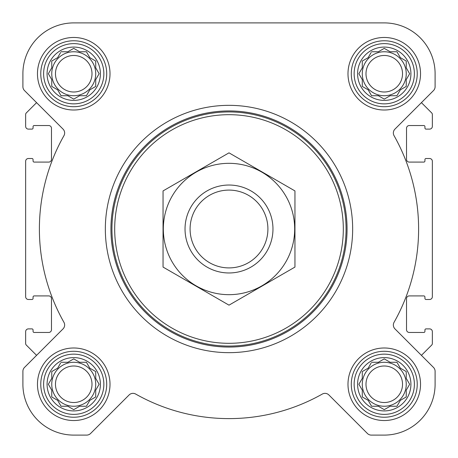 <?xml version="1.0" encoding="UTF-8"?>
<svg xmlns="http://www.w3.org/2000/svg" width="458" height="458" viewBox="0 0 458 458"><rect width="100%" height="100%" fill="white"/><g stroke="black" fill="none" stroke-linecap="round" stroke-linejoin="round"><path stroke-width="0.69" d="M371.57 362.278L378.371 362.278L384.262 358.877L390.153 362.278L396.954 362.278L400.355 368.169L406.246 371.57L406.246 378.371L409.647 384.262L406.246 390.153L406.246 396.954L400.355 400.355L396.954 406.246L390.153 406.246L384.262 409.647L378.371 406.246L371.57 406.246L368.169 400.355L362.278 396.954L362.278 390.153L358.877 384.262L362.278 378.371L362.278 371.57L368.169 368.169L371.117 363.057M357.606 384.262A26.656 26.656 0 0 1 397.59 361.179A26.656 26.656 0 0 1 397.59 407.345A26.656 26.656 0 0 1 357.606 384.262M61.046 362.278L67.847 362.278L73.738 358.877L79.629 362.278L86.43 362.278L89.831 368.169L95.722 371.57L95.722 378.371L99.123 384.262L95.722 390.153L95.722 396.954L89.831 400.355L86.43 406.246L79.629 406.246L73.738 409.647L67.847 406.246L61.046 406.246L57.645 400.355L51.754 396.954L51.754 390.153L48.353 384.262L51.754 378.371L51.754 371.57L57.645 368.169L60.593 363.057M47.082 384.262A26.656 26.656 0 0 1 87.066 361.179A26.656 26.656 0 0 1 87.066 407.345A26.656 26.656 0 0 1 47.082 384.262M61.046 51.754L67.847 51.754L73.738 48.353L79.629 51.754L86.43 51.754L89.831 57.645L95.722 61.046L95.722 67.847L99.123 73.738L95.722 79.629L95.722 86.43L89.831 89.831L86.43 95.722L79.629 95.722L73.738 99.123L67.847 95.722L61.046 95.722L57.645 89.831L51.754 86.43L51.754 79.629L48.353 73.738L51.754 67.847L51.754 61.046L57.645 57.645L60.593 52.533M47.082 73.738A26.656 26.656 0 0 1 87.066 50.655A26.656 26.656 0 0 1 87.066 96.821A26.656 26.656 0 0 1 47.082 73.738M371.57 51.754L378.371 51.754L384.262 48.353L390.153 51.754L396.954 51.754L400.355 57.645L406.246 61.046L406.246 67.847L409.647 73.738L406.246 79.629L406.246 86.43L400.355 89.831L396.954 95.722L390.153 95.722L384.262 99.123L378.371 95.722L371.57 95.722L368.169 89.831L362.278 86.43L362.278 79.629L358.877 73.738L362.278 67.847L362.278 61.046L368.169 57.645L371.117 52.533M357.606 73.738A26.656 26.656 0 0 1 397.59 50.655A26.656 26.656 0 0 1 397.59 96.821A26.656 26.656 0 0 1 357.606 73.738M24.509 90.575L36.583 102.649L26.289 112.943A2.198 2.198 0 0 0 25.648 114.494L25.648 126.362A2.748 2.748 0 0 0 28.396 129.11L31.968 129.11A1.099 1.099 0 0 0 33.068 128.011L33.068 126.637A1.099 1.099 0 0 1 34.167 125.538L48.731 125.538A2.748 2.748 0 0 1 51.479 128.286L51.479 159.338A2.748 2.748 0 0 1 48.731 162.086L34.167 162.086A1.099 1.099 0 0 1 33.068 160.987L33.068 159.613A1.099 1.099 0 0 0 31.968 158.514L28.396 158.514A2.748 2.748 0 0 0 25.648 161.262L25.648 296.738A2.748 2.748 0 0 0 28.396 299.486L31.968 299.486A1.099 1.099 0 0 0 33.068 298.387L33.068 297.013A1.099 1.099 0 0 1 34.167 295.914L48.731 295.914A2.748 2.748 0 0 1 51.479 298.662L51.479 329.714A2.748 2.748 0 0 1 48.731 332.462L34.167 332.462A1.099 1.099 0 0 1 33.068 331.363L33.068 329.989A1.099 1.099 0 0 0 31.968 328.89L28.396 328.89A2.748 2.748 0 0 0 25.648 331.638L25.648 343.506A2.198 2.198 0 0 0 26.289 345.057L36.583 355.351L24.509 367.425A5.496 5.496 0 0 0 22.9 371.312L22.9 384.262A50.838 50.838 0 0 0 73.738 435.1L86.688 435.1A5.496 5.496 0 0 0 90.575 433.491L129.104 394.962A5.496 5.496 0 0 1 135.694 394.063A189.612 189.612 0 0 0 322.306 394.063A5.496 5.496 0 0 1 328.896 394.962L367.425 433.491A5.496 5.496 0 0 0 371.312 435.1L384.262 435.1A50.838 50.838 0 0 0 435.1 384.262L435.1 371.312A5.496 5.496 0 0 0 433.491 367.425L394.962 328.896A5.496 5.496 0 0 1 394.063 322.306A189.612 189.612 0 0 0 394.063 135.694A5.496 5.496 0 0 1 394.962 129.104L433.491 90.575A5.496 5.496 0 0 0 435.1 86.688L435.1 73.738A50.838 50.838 0 0 0 384.262 22.9L73.738 22.9A50.838 50.838 0 0 0 22.9 73.738L22.9 86.688A5.496 5.496 0 0 0 24.509 90.575L63.038 129.104A5.496 5.496 0 0 1 63.937 135.694A189.612 189.612 0 0 0 63.937 322.306A5.496 5.496 0 0 1 63.038 328.896L24.509 367.425M433.491 367.425L421.417 355.351L431.711 345.057A2.198 2.198 0 0 0 432.352 343.506L432.352 331.638A2.748 2.748 0 0 0 429.604 328.89L426.032 328.89A1.099 1.099 0 0 0 424.932 329.989L424.932 331.363A1.099 1.099 0 0 1 423.833 332.462L409.269 332.462A2.748 2.748 0 0 1 406.521 329.714L406.521 298.662A2.748 2.748 0 0 1 409.269 295.914L423.833 295.914A1.099 1.099 0 0 1 424.932 297.013L424.932 298.387A1.099 1.099 0 0 0 426.032 299.486L429.604 299.486A2.748 2.748 0 0 0 432.352 296.738L432.352 161.262A2.748 2.748 0 0 0 429.604 158.514L426.032 158.514A1.099 1.099 0 0 0 424.932 159.613L424.932 160.987A1.099 1.099 0 0 1 423.833 162.086L409.269 162.086A2.748 2.748 0 0 1 406.521 159.338L406.521 128.286A2.748 2.748 0 0 1 409.269 125.538L423.833 125.538A1.099 1.099 0 0 1 424.932 126.637L424.932 128.011A1.099 1.099 0 0 0 426.032 129.11L429.604 129.11A2.748 2.748 0 0 0 432.352 126.362L432.352 114.494A2.198 2.198 0 0 0 431.711 112.943L421.417 102.649L433.491 90.575M37.464 73.738A36.274 36.274 0 0 1 91.875 42.325A36.274 36.274 0 0 1 91.875 105.151A36.274 36.274 0 0 1 37.464 73.738M37.464 384.262A36.274 36.274 0 0 1 91.875 352.849A36.274 36.274 0 0 1 91.875 415.675A36.274 36.274 0 0 1 37.464 384.262M347.988 384.262A36.274 36.274 0 0 1 402.399 352.849A36.274 36.274 0 0 1 402.399 415.675A36.274 36.274 0 0 1 347.988 384.262M347.988 73.738A36.274 36.274 0 0 1 402.399 42.325A36.274 36.274 0 0 1 402.399 105.151A36.274 36.274 0 0 1 347.988 73.738M22.9 371.312L22.9 384.262M73.738 435.1L86.688 435.1M135.694 394.063A5.496 5.496 0 0 0 129.104 394.962M367.425 433.491L328.896 394.962A5.496 5.496 0 0 0 322.306 394.063M371.312 435.1L384.262 435.1M435.1 384.262L435.1 371.312M22.9 73.738L22.9 86.688M435.1 86.688L435.1 73.738M384.262 22.9L309.139 22.9M217.561 22.9L183.108 22.9M134.744 22.9L73.738 22.9M114.689 229A114.311 114.311 0 0 1 286.158 130.003A114.311 114.311 0 0 1 286.158 327.997A114.311 114.311 0 0 1 114.689 229M111.941 229A117.059 117.059 0 0 1 287.532 127.622A117.059 117.059 0 0 1 287.532 330.378A117.059 117.059 0 0 1 111.941 229M110.933 229A118.067 118.067 0 0 1 288.03 126.752A118.067 118.067 0 0 1 288.03 331.249A118.067 118.067 0 0 1 110.933 229M105.34 229A123.66 123.66 0 0 1 290.83 121.908A123.66 123.66 0 0 1 290.83 336.092A123.66 123.66 0 0 1 105.34 229M354.143 73.738A30.119 30.119 0 0 1 399.324 47.655A30.119 30.119 0 0 1 399.324 99.821A30.119 30.119 0 0 1 354.143 73.738M351.286 73.738A32.976 32.976 0 0 1 400.75 45.182A32.976 32.976 0 0 1 400.75 102.294A32.976 32.976 0 0 1 351.286 73.738M43.619 73.738A30.119 30.119 0 0 1 88.8 47.655A30.119 30.119 0 0 1 88.8 99.821A30.119 30.119 0 0 1 43.619 73.738M40.762 73.738A32.976 32.976 0 0 1 90.226 45.182A32.976 32.976 0 0 1 90.226 102.294A32.976 32.976 0 0 1 40.762 73.738M43.619 384.262A30.119 30.119 0 0 1 88.8 358.179A30.119 30.119 0 0 1 88.8 410.345A30.119 30.119 0 0 1 43.619 384.262M40.762 384.262A32.976 32.976 0 0 1 90.226 355.706A32.976 32.976 0 0 1 90.226 412.818A32.976 32.976 0 0 1 40.762 384.262M354.143 384.262A30.119 30.119 0 0 1 399.324 358.179A30.119 30.119 0 0 1 399.324 410.345A30.119 30.119 0 0 1 354.143 384.262M351.286 384.262A32.976 32.976 0 0 1 400.75 355.706A32.976 32.976 0 0 1 400.75 412.818A32.976 32.976 0 0 1 351.286 384.262M359.33 72.959L358.877 73.738M361.826 78.85L362.278 79.629M362.278 86.43L363.057 86.883M371.117 94.943L371.57 95.722L378.371 95.722L379.15 96.174M389.374 96.174L390.153 95.722M396.954 95.722L397.407 94.943M405.467 86.883L406.246 86.43L406.246 79.629L409.647 73.738L406.246 67.847M401.134 58.097L400.355 57.645M397.407 52.533L396.954 51.754L390.153 51.754L384.262 48.353M379.15 51.302L378.371 51.754M368.169 57.645L367.39 58.097M362.278 61.046L362.278 67.847M406.246 73.738A21.984 21.984 0 0 0 384.262 51.754A21.984 21.984 0 0 0 362.278 73.738A21.984 21.984 0 0 0 384.262 95.722A21.984 21.984 0 0 0 406.246 73.738M365.994 73.738A18.268 18.268 0 0 1 393.393 57.92A18.268 18.268 0 0 1 393.393 89.556A18.268 18.268 0 0 1 365.994 73.738M51.754 61.046L51.754 67.847L48.353 73.738L51.754 79.629M51.754 86.43L52.533 86.883M60.593 94.943L61.046 95.722L67.847 95.722L68.626 96.174M78.85 96.174L79.629 95.722M86.43 95.722L86.883 94.943M89.831 89.831L90.61 89.379M95.722 86.43L95.722 79.629L96.174 78.85M96.174 68.626L95.722 67.847M90.61 58.097L89.831 57.645M86.883 52.533L86.43 51.754L79.629 51.754L73.738 48.353M68.626 51.302L67.847 51.754M57.645 57.645L56.866 58.097M95.722 73.738A21.984 21.984 0 0 0 73.738 51.754A21.984 21.984 0 0 0 51.754 73.738A21.984 21.984 0 0 0 73.738 95.722A21.984 21.984 0 0 0 95.722 73.738M51.754 371.57L51.754 378.371L48.353 384.262L51.754 390.153M51.754 396.954L52.533 397.407M60.593 405.467L61.046 406.246L67.847 406.246L73.738 409.647L79.629 406.246M86.43 406.246L86.883 405.467M89.831 400.355L90.61 399.903M95.722 396.954L95.722 390.153L96.174 389.374M96.174 379.15L95.722 378.371M90.61 368.621L89.831 368.169M86.883 363.057L86.43 362.278L79.629 362.278L78.85 361.826M68.626 361.826L67.847 362.278M57.645 368.169L56.866 368.621M95.722 384.262A21.984 21.984 0 0 0 73.738 362.278A21.984 21.984 0 0 0 51.754 384.262A21.984 21.984 0 0 0 73.738 406.246A21.984 21.984 0 0 0 95.722 384.262M362.278 371.57L362.278 378.371L361.826 379.15M358.877 384.262L359.33 385.041M362.278 396.954L363.057 397.407M371.117 405.467L371.57 406.246L378.371 406.246L384.262 409.647L390.153 406.246M396.954 406.246L397.407 405.467M405.467 397.407L406.246 396.954L406.246 390.153L409.647 384.262L406.246 378.371M401.134 368.621L400.355 368.169M397.407 363.057L396.954 362.278L390.153 362.278L389.374 361.826M379.15 361.826L378.371 362.278M368.169 368.169L367.39 368.621M406.246 384.262A21.984 21.984 0 0 0 384.262 362.278A21.984 21.984 0 0 0 362.278 384.262A21.984 21.984 0 0 0 384.262 406.246A21.984 21.984 0 0 0 406.246 384.262M55.47 73.738A18.268 18.268 0 0 1 82.869 57.92A18.268 18.268 0 0 1 82.869 89.556A18.268 18.268 0 0 1 55.47 73.738M55.47 384.262A18.268 18.268 0 0 1 82.869 368.444A18.268 18.268 0 0 1 82.869 400.08A18.268 18.268 0 0 1 55.47 384.262M365.994 384.262A18.268 18.268 0 0 1 393.393 368.444A18.268 18.268 0 0 1 393.393 400.08A18.268 18.268 0 0 1 365.994 384.262M190.087 229A38.913 38.913 0 0 1 248.454 195.303A38.913 38.913 0 0 1 248.454 262.697A38.913 38.913 0 0 1 190.087 229M185.032 229A43.968 43.968 0 0 1 250.984 190.923A43.968 43.968 0 0 1 250.984 267.077A43.968 43.968 0 0 1 185.032 229M229 163.323A65.677 65.677 0 0 1 285.878 261.839A65.677 65.677 0 0 1 172.122 261.839A65.677 65.677 0 0 1 229 163.323M294.952 267.077L294.952 190.923L229 152.846L163.048 190.923L163.048 267.077L229 305.154L294.952 267.077"/></g></svg>
